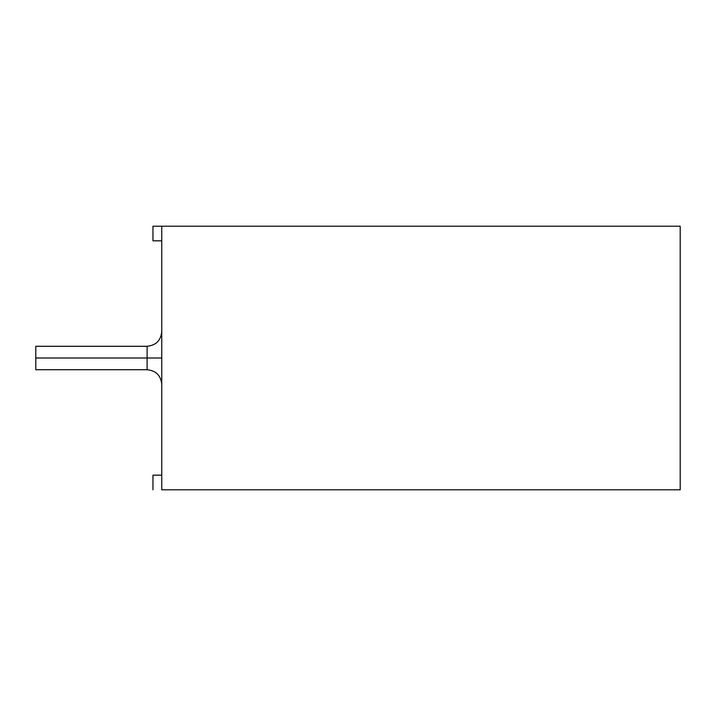 <?xml version="1.0" encoding="UTF-8"?>
<svg xmlns="http://www.w3.org/2000/svg" width="716" height="716" viewBox="0 0 716 716"><rect width="100%" height="100%" fill="white"/><g stroke="black" fill="none" stroke-linecap="round" stroke-linejoin="round"><path stroke-width="1.07" d="M161.753 489.807L161.753 226.193L161.753 489.807L680.2 489.807L680.2 226.193L161.753 226.193L680.2 226.193L680.2 489.807L161.753 489.807M152.964 226.193L161.753 226.193L152.964 226.193L152.964 240.836L161.753 240.836L152.964 240.836L152.964 226.193M35.8 358L35.8 369.716L35.8 346.284L35.8 358L147.102 358L147.102 346.284L147.102 369.716L147.102 358L35.8 358L35.8 369.716L35.8 358M161.753 475.164L152.964 475.164L152.964 489.807L152.964 475.164L161.753 475.164M161.753 358L147.102 358L147.102 369.716L147.102 346.284L147.102 358L161.753 358M35.8 369.716L147.102 369.716C155.963 370.62 160.849 375.497 161.753 384.358M35.8 346.284L147.102 346.284C155.963 345.38 160.849 340.503 161.753 331.642"/></g></svg>
